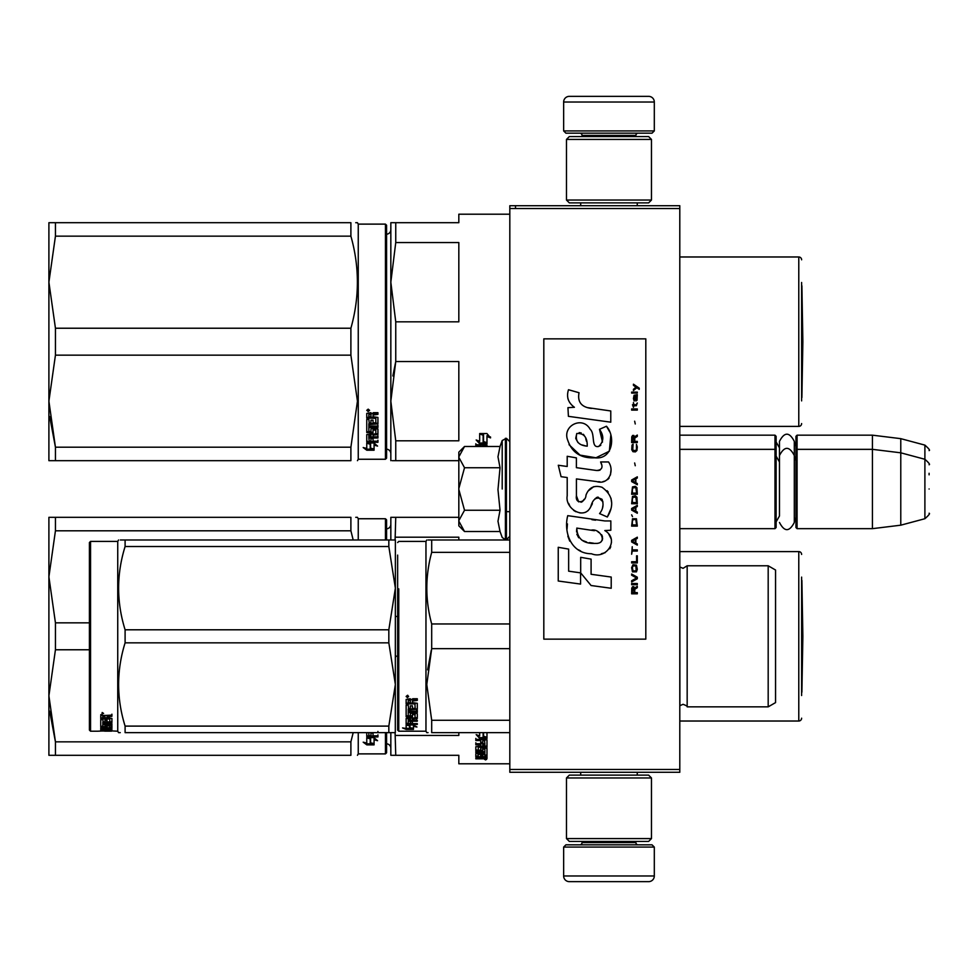 <?xml version="1.0" encoding="UTF-8"?>
<svg xmlns="http://www.w3.org/2000/svg" width="978" height="978" viewBox="0 0 978 978"><rect width="100%" height="100%" fill="white"/><g stroke="black" fill="none" stroke-linecap="round" stroke-linejoin="round"><path stroke-width="1.47" d="M679.796 435.173L774.992 435.173L776.116 436.31L776.116 527.533L774.992 528.658L679.796 528.658L679.796 531.103M679.796 495.895L679.796 446.335L679.796 449.342L774.992 449.342L774.992 528.658M679.796 208.534L509.819 208.534L509.819 205.71L679.796 205.71L679.796 772.29L509.819 772.29L509.819 769.466L679.796 769.466M515.492 205.71L515.492 208.534M509.819 208.534L509.819 769.466M654.306 130.918L563.646 130.918L565.92 133.179L652.033 133.179L654.306 130.918L654.306 102.018A5.66 5.66 -137.2 0 0 648.634 96.357L569.318 96.357A5.66 5.66 137.2 0 0 563.646 102.018L654.306 102.018M580.7 205.71L580.7 202.874M637.253 205.71L637.253 202.874M635.883 136.578L635.883 135.441L582.057 135.441L582.057 136.578M579.795 133.179A2.262 2.262 137.8 0 1 582.057 135.441M638.157 133.179A2.262 2.262 -137.8 0 0 635.883 135.441M563.646 130.918L563.646 102.018M569.318 96.357L648.634 96.357M563.646 847.082L654.306 847.082L652.033 844.821L565.92 844.821L563.646 847.082L563.646 875.982A5.66 5.66 42.8 0 0 569.318 881.643L648.634 881.643A5.66 5.66 -42.8 0 0 654.306 875.982L563.646 875.982M637.253 772.29L637.253 775.126M580.7 772.29L580.7 775.126M582.057 841.422L582.057 842.559L635.883 842.559L635.883 841.422M638.157 844.821A2.262 2.262 -42.2 0 1 635.883 842.559M579.795 844.821A2.262 2.262 42.2 0 0 582.057 842.559M654.306 847.082L654.306 875.982M648.634 881.643L569.318 881.643M651.47 838.586L648.634 841.422L569.318 841.422L566.482 838.586L651.47 838.586L651.47 777.962L566.482 777.962L569.318 775.126L648.634 775.126L651.47 777.962M566.482 777.962L566.482 838.586M566.482 139.414L569.318 136.578L648.634 136.578L651.47 139.414L566.482 139.414L566.482 200.038L651.47 200.038L648.634 202.874L569.318 202.874L566.482 200.038M651.47 200.038L651.47 139.414M774.992 435.173L774.992 449.342L776.116 450.467M795.945 450.467L797.082 449.342L797.082 435.173L795.945 436.31L795.945 527.533L797.082 528.658L797.082 449.342L872.437 449.342L872.437 528.658L797.082 528.658M797.082 435.173L872.437 435.173L872.437 449.342L900.775 452.814L900.775 525.186L872.437 528.658M929.1 464.758L929.1 464.758C930.261 464.623 928.855 462.79 924.895 459.281L924.895 445.112L900.775 438.657L900.775 452.814L924.895 459.281L924.895 518.719L900.775 525.186M929.1 474.831L929.1 473.279M929.1 489C929.1 520.272 929.1 520.272 929.1 489C929.1 457.728 929.1 457.728 929.1 489M458.829 452.166L464.526 446.481L458.829 456.885L458.829 452.166M464.526 531.519L458.829 525.834L458.829 521.115L464.526 531.519L500.039 531.519L497.973 521.213L500.039 510.259L497.973 489.636L500.039 467.741L497.973 456.787L500.039 446.481L464.526 446.481M502.203 489L502.203 440.528L502.203 489M458.829 521.115L458.829 456.885M458.829 457.337L464.526 467.741L458.829 488.548M500.039 467.741L464.526 467.741M458.829 489.452L464.526 510.259L458.829 520.663M500.039 510.259L464.526 510.259M776.116 521.861L779.466 516.005L779.466 455.54L779.466 461.995L776.116 456.139M776.116 441.97L779.466 447.826L779.466 441.384L779.466 455.54C784.417 445.968 789.356 445.968 794.307 455.54L794.307 522.46C789.356 532.032 784.417 532.032 779.466 522.46M779.466 441.384C784.417 431.799 789.356 431.799 794.307 441.384L794.307 460.565L795.945 456.139M482.802 757.278L482.802 758.195L484.892 758.097L484.892 757.278L482.802 756.715M390.833 748.304A4.535 4.535 -46.6 0 0 386.591 743.781M390.833 524.318A4.535 4.535 -133.2 0 1 386.591 528.841M397.643 656.165L395.748 656.165L395.369 657.754L395.369 614.869M392.178 517.325L395.748 517.325L390.833 517.325L390.833 539.99M458.829 517.325L395.748 517.325L395.088 539.99M458.829 539.99L458.829 537.191L395.748 537.191M397.643 616.458L395.748 616.458M392.178 755.297L390.833 755.297L390.833 732.632M390.833 755.297L395.748 755.297L395.088 732.632M395.748 735.444L458.829 735.444L458.829 732.632M395.748 755.297L458.829 755.297L458.829 763.794L509.819 763.794M801.618 577.106L801.618 695.517M801.618 554.44A2.836 2.836 -133.3 0 0 798.781 551.604L798.781 721.018A2.836 2.836 -46.7 0 0 801.618 718.182M679.796 551.604L798.781 551.604M679.796 721.018L798.781 721.018M486.983 732.632L486.983 738.256L483.132 736.275L483.132 732.632L483.132 737.167L486.983 738.524L479.795 738.524L477.374 735.065M486.983 737.62L485.186 737.62M484.391 737.62L479.795 737.62M479.685 735.028L479.685 732.632L479.685 735.908L476.176 734.612L479.795 738.524M486.983 737.339L483.535 736.141M486.983 738.256L483.535 737.033L483.535 732.632M484.892 755.065L486.983 755.065L486.983 748.304L486.983 756.128L484.892 756.128L484.55 754.356L482.802 754.356L482.802 755.774L480.699 755.774L480.699 754.356L477.924 754.49L477.924 753.5L478.266 756.715L486.983 756.715L486.983 758.561L486.115 758.818L480.357 758.818L480.357 758.146M480.699 754.356L480.699 753.5M478.266 754.356L478.266 753.5M482.802 754.71L480.699 754.71M486.983 748.304L481.579 747.889L480.699 748.304L480.699 750.102L478.266 750.248L478.266 746.275M486.115 746.165L486.983 745.737L486.983 739.82L486.983 746.715L486.115 747.155L486.115 746.165L484.868 746.165M482.802 746.165L480.699 746.165M486.115 747.155L478.266 747.155M486.983 739.82L475.821 739.307L475.821 740.529L480.699 740.529L480.699 739.6L475.821 739.6L475.821 738.39M477.973 750.187L475.821 749.808L475.821 746.715L480.699 746.275L480.699 744.845L475.821 744.845L475.821 743.732L484.892 743.732L484.55 740.529L482.802 740.529L482.802 743.268L480.699 743.268L480.699 739.6M482.802 740.529L482.802 739.6L482.802 740.529M484.892 739.796L484.892 740.725L484.55 739.6L482.802 739.6M482.802 742.779L480.699 742.779M480.699 744.845L480.699 743.879L475.821 743.879L475.821 742.779M484.892 754.49L484.892 749.075L482.802 749.075L482.802 750.823L481.922 751.202L476.702 751.202L475.821 750.823L475.821 746.715M481.922 751.202L481.922 750.187L480.638 750.187M476.702 751.202L476.702 750.187M482.802 749.075L482.802 748.072L482.802 749.075M484.892 748.072L484.892 749.075L484.892 748.072L482.802 748.072M475.821 750.823L476.702 750.749M482.802 750.749L481.922 750.749M484.892 751.776L475.821 751.776L475.821 752.657L475.821 751.776M484.892 752.657L475.821 752.657M484.892 753.5L476.702 753.5L475.821 753.842L475.821 755.908L477.924 756.202M480.357 758.818L475.821 758.818L475.821 758.195L480.699 757.926L480.699 757.278L475.821 756.984L475.821 753.842M479.819 757.278L475.919 757.119M485.577 759.209L485.577 759.955L485.577 759.209M475.821 758.818L475.821 758.195M486.983 756.128L484.892 755.639M484.892 757.73L486.983 757.473L486.983 756.715M482.802 744.845L482.802 746.275L484.892 746.104L484.892 745.028L482.802 744.845L482.802 743.879L484.892 744.062L484.892 745.126M482.802 754.356L482.802 753.5M486.115 746.899L486.983 747.314M480.699 749.087L480.699 748.304M482.802 742.314L480.699 742.314M482.802 749.808L481.922 750.187M479.819 757.119L480.699 756.85M482.961 757.73L480.357 757.73M486.592 759.441L484.611 759.441L486.592 759.331M486.592 758.769L484.611 758.818M353.192 732.632L350.894 741.837L350.894 755.297C359.549 755.297 359.549 755.297 350.894 755.297L48.9 755.297L48.9 695.81L55.44 741.837L350.894 741.837M55.44 649.771L55.44 622.852L48.9 576.824L48.9 517.325L55.44 517.325L55.44 530.797L48.9 576.824L48.9 695.81L55.44 649.771L89.414 649.771M55.44 530.797L350.894 530.797L350.894 517.325C359.549 517.338 359.549 517.338 350.894 517.325L55.44 517.325M55.44 622.852L89.414 622.852M350.894 530.797L353.192 539.99M355.735 517.325L357.447 517.325L358.254 518.743L358.254 539.99M55.44 755.297L55.44 741.837L49.67 711.177M386.591 539.99L386.591 519.88L385.454 518.743L358.254 518.743M386.591 732.632L386.591 752.754L385.454 753.879L358.254 753.879L357.447 755.297M385.454 732.632L385.454 753.879M385.454 539.99L385.454 518.743M358.254 732.632L358.254 753.879M370.613 737.754L370.613 738.745L370.124 737.62M370.613 738.745L370.613 743.842L374.073 744.674L374.073 738.745L374.073 739.735L377.569 740.701L373.951 737.62L366.762 737.62L370.613 738.745M366.811 736.642L367.63 736.642M370.613 742.803L374.073 743.622M374.073 738.745L375.784 739.209M366.762 737.852L366.762 743.084L363.193 742.18L366.811 744.857L374.073 744.857L370.21 743.94L370.21 738.855L366.762 737.852M377.924 734.869L377.924 735.969L367.63 735.969L367.63 736.935L377.924 736.935L377.924 735.823L373.046 735.823L373.046 733.133L370.955 733.133L370.955 735.823L368.853 735.639L368.853 732.632L377.924 732.644L377.924 731.422M366.762 732.632L366.762 736.471L367.63 736.935M367.63 735.969L366.762 735.505M366.811 744.857L366.811 743.806L370.21 743.806M365.271 742.718L366.811 743.806M370.21 742.901L374.073 743.806M369.329 737.62L370.21 738.622M801.887 580.419L802.865 636.311L801.887 692.216L801.887 580.419A11.333 11.333 0 0 0 801.618 580.26M775.554 663.781L775.554 654.942M397.643 555.101L397.643 730.089L398.767 731.214L398.767 588.866M397.643 580.846L397.643 589.428M509.819 539.99L431.689 539.99C425.198 539.99 425.198 539.99 431.689 539.99L431.689 552.35L509.819 552.35M397.643 691.58C397.643 730.676 397.643 730.676 397.643 691.58M397.643 679.233L397.643 561.274M398.767 731.214L425.968 731.214L425.968 541.409L426.787 539.99M409.99 725.713L406.139 724.918L413.327 724.918L416.946 727.009L413.449 726.373L413.449 729.319L409.99 728.879L409.99 724.918M413.449 728.219L409.99 727.779M413.327 724.441L407.019 723.867M414.281 724.441L413.327 723.867M413.449 725.297L413.449 726.373L413.449 725.297L414.159 725.431M406.188 729.417L413.449 729.417L409.586 728.94L409.586 725.786L406.139 725.089L406.139 728.463L402.569 727.925L406.188 729.417L406.139 728.292M409.586 728.304L406.188 728.304M412.423 701.067L412.423 702.644L417.3 703.292L417.3 709.319L408.229 709.894L408.229 711.214L417.3 711.214L417.3 712.485L408.229 712.485L408.229 715.957L410.332 715.957L410.332 713.793L411.212 713.28L416.42 713.28L417.3 713.793L417.3 718.5L412.423 718.94L412.423 720.273L417.3 720.273L417.3 721.226L408.229 721.226L408.229 723.5L410.332 723.634L410.332 721.605L412.423 721.605L412.423 723.634L417.3 723.634L417.3 724.441L406.139 724.111L406.139 718.5L415.198 717.889L414.868 714.527L412.423 714.722L412.423 716.825L411.542 717.29L406.139 716.825L406.139 705.114L408.229 705.114L408.572 708.451L410.332 708.451L410.332 705.835L412.423 705.835L412.423 708.451L415.198 708.231L414.868 703.891L406.139 703.891L406.139 699.441L410.161 698.744L411.457 699.771L412.765 698.744L417.3 698.744L417.3 700.395L412.423 701.067L413.303 699.625L417.3 699.625M416.42 709.894L416.42 709.013L408.229 709.013L408.229 709.894M408.229 712.485L408.229 711.581L417.3 711.581L417.3 710.309M417.3 717.522L415.173 717.95M412.423 718.94L412.423 718.06M412.423 720.211L410.332 720.211M408.315 720.211L408.229 721.226M407.019 724.441L406.139 723.06M415.198 714.722L414.868 713.585L412.765 713.585L412.423 714.722M412.423 715.859L406.139 715.859M415.198 703.329L415.198 704.148L414.868 703.084L406.139 703.084M414.868 703.891L414.868 703.084M408.229 720.114L410.332 720.273L410.332 718.94L408.229 719.111L408.229 718.121L408.229 720.114M410.332 718.94L410.332 718.06M408.572 718.94L408.572 718.06M408.229 700.651L408.229 702.644L410.332 702.644L410.332 700.395L408.229 700.651M410.332 700.395L410.332 699.625L408.229 699.893M408.572 700.395L408.572 699.625M412.423 723.39L410.332 723.39M408.229 723.39L407.019 723.39M417.3 708.451L416.42 709.013M407.557 697.607L406.139 696.446L407.557 695.272L407.557 696.923M431.359 622.693L431.689 623.964C425.198 600.089 425.198 576.213 431.689 552.35M509.819 720.285L431.689 720.285L431.689 732.632C425.198 732.632 425.198 732.632 431.689 732.632L509.819 732.632M428.046 732.632L426.787 732.632L425.968 731.214M431.249 650.358L427.63 669.832M431.689 720.285L426.787 684.478L431.689 648.671L431.689 623.964L509.819 623.964M428.132 539.99L431.689 539.99M509.819 648.671L431.689 648.671M687.167 706.85L768.182 706.85L768.182 565.773L687.167 565.773L687.167 706.85C687.693 706.409 686.336 705.554 683.084 704.307L679.796 705.713M768.182 565.773L775.554 570.027L775.554 702.607L768.182 706.85M775.554 608.805L775.554 614.502M408.547 696.691L406.542 696.923L407.728 695.285M408.547 696.238L407.728 695.908M393.278 539.99L388.828 539.99L395.369 539.99L395.369 588.157L388.828 546.519L125.098 546.519C116.468 574.282 116.468 602.032 125.098 629.795L125.098 642.839L388.828 642.839L388.828 629.795L125.098 629.795M120.355 539.99L125.098 539.99C116.468 539.99 116.468 539.99 125.098 539.99L388.828 539.99L388.828 546.519M90.551 541.409L89.414 542.545L89.414 730.089L90.551 731.214L90.551 541.409L117.739 541.409L118.558 539.99M395.308 539.99L393.694 539.99M395.369 560.993L395.308 732.632M393.694 732.632L125.098 732.632C116.468 732.632 116.468 732.632 125.098 732.632L125.098 726.104C116.468 698.353 116.468 670.59 125.098 642.839M395.369 732.632L388.828 732.632L388.828 726.104L395.369 684.478L388.828 642.839M395.369 588.157L388.828 629.795M388.828 726.104L125.098 726.104M125.098 546.519L125.098 539.99M117.739 541.409L117.739 731.214L118.558 732.632L120.257 732.632M104.597 731.141L111.553 731.153L104.597 730.7M104.597 730.908L97.372 731.214M117.739 731.214L108.057 730.725M104.939 720.933L104.939 720.187L107.03 720.187L107.03 721.96L109.805 721.801L109.805 718.023L109.805 719.013L100.746 718.842L100.746 715.639L111.908 715.126L111.908 716.324L107.03 716.825L107.91 715.37L111.908 715.37L111.908 714.184M107.91 716.324L107.91 715.37M107.03 716.825L107.03 717.95L111.908 718.414L111.908 722.534L111.027 722.901L111.908 721.495M111.027 722.901L102.837 722.901L111.027 722.705M102.837 723.744L111.908 723.744L111.908 724.539L102.837 724.539L102.837 722.901M102.837 724.539L102.837 726.605L104.939 726.605L104.939 725.529M104.939 725.334L111.908 725.334L111.908 727.987L107.03 727.754M111.908 727.987L107.03 728.207L107.03 728.867L111.908 728.867M102.837 729.111L104.939 729.16M111.908 729.307L102.837 729.307L103.179 730.285L104.939 730.285L104.939 729.466L111.908 730.285M104.939 729.307L102.837 728.781L102.837 727.754L102.837 728.781M104.939 728.353L107.03 728.353M111.908 730.554L101.626 730.554L101.626 729.429L102.837 729.429M101.626 730.554L100.746 730.444L100.746 727.987L109.805 727.656L109.805 725.028L109.805 725.884L107.03 725.884L107.03 725.028L107.03 727.082L106.15 727.339L100.746 727.082L100.746 719.686L102.837 719.686L103.179 721.96L104.939 721.96L104.939 720.187M101.626 729.429L100.746 729.319M101.626 727.339L100.746 726.006M107.03 720.187L107.03 720.933M109.475 718.842L109.475 717.95M100.746 717.852L102.837 717.852M104.939 717.852L107.03 717.852M102.837 727.339L104.939 727.754L104.939 728.867M102.837 728.292L104.939 727.754M104.939 727.106L102.837 727.192M104.939 716.324L102.837 716.519L102.837 715.566L102.837 717.95L104.939 717.95L104.939 715.37L102.837 715.566M103.179 716.324L103.179 715.37M101.626 726.251L102.837 726.251M104.939 726.251L107.03 726.006M101.626 726.666L102.898 726.666M104.878 726.666L107.03 726.666M107.03 729.16L111.908 729.16M102.837 728.194L111.333 728.194M109.805 727.106L111.908 726.886M102.873 721.862L102.837 722.705M104.939 721.862L107.03 721.862M109.78 721.862L111.027 721.862M100.746 714.686L102.164 714.184M102.164 714.27L102.164 712.51L103.57 713.402L102.164 713.769M104.194 730.933L108.057 731.006M100.746 731.018L104.194 731.006M390.833 453.682A4.535 4.535 -46.6 0 0 386.591 449.159M390.833 229.696A4.535 4.535 -133.2 0 1 386.591 234.219M392.178 460.675L395.748 460.675L395.748 440.809L458.829 440.809L458.829 361.542L395.748 361.542L392.863 375.955M392.178 222.703L395.748 222.703L390.833 222.703L390.833 282.19L395.748 242.556L395.748 222.703L458.829 222.703L458.829 214.206L509.819 214.206M390.833 460.675L390.833 401.176L395.748 361.542L395.748 321.835L458.829 321.835L458.829 242.556L395.748 242.556M395.748 321.835L390.833 282.19L390.833 401.176L395.748 440.809M395.748 460.675L458.829 460.675M801.618 282.483L801.618 400.894M801.618 259.818A2.836 2.836 -133.3 0 0 798.781 256.982L798.781 426.396A2.836 2.836 -46.7 0 0 801.618 423.56M679.796 256.982L798.781 256.982M679.796 426.396L798.781 426.396M483.132 434.44L480.895 433.547M486.983 443.621L483.535 442.398L483.535 435.112L479.685 433.547L486.934 433.547L490.553 437.887L486.983 436.494L486.983 443.621L483.132 441.653L483.132 435.271L479.685 433.865L479.685 440.393M484.391 442.985L479.795 442.985L479.795 443.902L486.983 443.902L483.132 442.545L483.132 435.271M486.983 442.985L485.186 442.985M479.795 442.985L477.374 440.442M479.685 433.865L479.685 441.286L476.176 439.99L479.795 443.902M486.983 436.494L486.983 435.65L490.553 437.032M483.535 434.281L483.535 435.112L483.535 434.281L481.689 433.547M486.983 442.716L483.535 441.506M486.983 446.481L486.983 445.198L486.983 446.481M486.983 445.198L475.821 444.672L475.821 445.907L480.699 445.907L480.699 444.978L475.821 444.978L475.821 443.767M480.699 446.481L480.699 444.978M484.892 446.481L482.802 445.907L482.802 444.978L482.802 446.481M484.892 445.173L484.892 446.102L484.55 444.978L482.802 444.978M55.44 355.148L55.44 328.229L48.9 282.19L48.9 222.703L55.44 222.703L55.44 236.163L48.9 282.19L48.9 401.176L55.44 355.148L350.894 355.148L357.447 401.176L350.894 447.203L350.894 460.675C359.549 460.662 359.549 460.662 350.894 460.675L48.9 460.675L48.9 401.176L55.44 447.203L350.894 447.203M55.44 236.163L350.894 236.163L350.894 222.703C359.549 222.703 359.549 222.703 350.894 222.703L55.44 222.703M55.44 328.229L350.894 328.229C359.549 297.544 359.549 266.847 350.894 236.163M355.735 222.703L357.447 222.703L358.254 224.121L358.254 459.257L357.447 460.675M55.44 460.675L55.44 447.203L49.67 416.555M385.454 224.121L385.454 459.257L386.591 458.12L386.591 225.246L385.454 224.121L358.254 224.121M350.894 355.148L350.894 328.229M370.613 443.132L370.613 444.11L370.124 442.985M370.613 444.11L370.613 449.22L374.073 450.039L374.073 444.11L374.073 445.112L377.569 446.078L373.951 442.985L366.762 442.985L370.613 444.11M366.811 442.007L367.63 442.007M370.613 448.181L374.073 449M374.073 444.11L375.784 444.587M366.762 443.217L366.762 448.462L363.193 447.545L366.811 450.222L374.073 450.222L370.21 449.305L370.21 444.232L366.762 443.217M377.924 440.234L377.924 441.335L366.762 441.848L366.762 434.599L375.821 433.841L375.821 429.22L375.821 430.075L373.046 430.075L373.046 429.22L373.046 432.557L372.166 433.12L366.762 432.557L366.762 419.366L368.853 419.366L369.195 422.985L370.955 422.985L370.955 420.137L373.046 420.137L373.046 422.985L375.821 422.728L375.821 417.582L375.821 418.327L366.762 418.058L366.762 413.401L370.784 412.679L372.08 413.743L373.388 412.679L377.924 412.679L377.924 414.379L373.046 415.088L373.926 413.682L377.924 413.682M373.046 415.088L373.046 416.738L377.924 417.423L377.924 423.939L368.853 424.574L368.853 426.053L377.924 426.053L377.924 427.496L368.853 427.496L368.853 426.677L368.853 431.53L370.955 431.53L370.955 429L371.823 428.401L377.924 429L377.924 434.599L373.046 435.137L373.046 436.787L377.924 436.787L377.924 438.01L368.853 438.01L368.853 437.08L377.924 437.08L377.924 435.87M368.853 438.01L369.195 441.2L370.955 441.2L370.955 438.499L373.046 438.499L373.046 441.2L377.924 441.2L377.924 442.313L367.63 442.313M372.166 433.12L373.046 431.689M375.479 418.058L375.479 417.325L366.762 417.325M368.853 414.66L368.853 416.738L370.955 416.738L370.955 414.379L368.853 414.66L368.853 413.951L368.853 414.66M368.853 413.951L370.955 413.682L370.955 414.379M368.853 435.675L368.853 434.44L370.955 434.232L370.955 436.787L368.853 436.591L368.853 435.332L370.955 435.137M372.166 432.239L366.762 431.689M375.821 429.22L373.046 429.22M367.63 441.335L366.762 440.882M373.046 434.232L377.924 433.694M368.853 426.677L377.924 426.677L377.924 425.234M377.924 423.156L368.853 423.767L368.853 425.234M368.18 411.518L366.762 410.344L368.18 409.146L369.586 410.344L368.18 411.518L367.361 410.638M368.987 410.638L368.18 410.846M366.811 450.222L366.811 449.183L370.21 449.183M365.271 448.083L366.811 449.183M370.21 448.279L374.073 449.183M369.329 442.985L370.21 444M367.166 410.638L367.166 409.965L369.158 409.965L369.158 410.638L367.166 410.638M801.887 285.784L802.865 341.689L801.887 397.581L801.887 285.784A11.333 11.333 0 0 0 801.618 285.625M639.233 389.33L639.233 388.144L633.451 384.183L633.451 385.369L635.981 387.154L633.451 389.33L633.451 390.515L636.825 387.74L639.233 389.33M637.301 593.817L637.301 592.631L634.771 592.631L634.771 589.269L637.301 587.68L637.301 586.299L634.539 588.084L633.805 586.69L632.607 586.69L631.764 588.084L631.641 593.817L637.301 593.817M631.641 584.71L637.301 584.71L637.301 583.524L631.641 583.524L631.641 584.71M631.641 581.947L637.301 578.78L637.301 577.191L631.641 574.025L631.641 575.211L636.58 577.986L631.641 580.749L631.641 581.947M631.641 567.692L632.485 571.849L636.458 571.849L637.301 569.269L636.458 565.113L632.962 564.722L631.641 567.692M631.641 561.751L631.641 562.937L637.301 562.937L637.301 555.81L636.58 555.81L636.58 561.751L631.641 561.751M637.301 538.389L637.301 537.203L631.641 540.369L631.641 541.959L637.301 545.125L637.301 543.939L635.859 543.145L635.859 539.184L637.301 538.389M636.458 518.792L632.485 518.792L631.641 526.115L637.301 526.115L636.458 518.792M632.485 516.616L631.641 514.831L632.485 516.616M631.641 510.088L637.301 513.254L637.301 512.056L635.859 511.274L635.859 507.313L637.301 506.518L637.301 505.333L631.641 508.499L631.641 510.088M636.947 497.215L635.382 495.834L632.485 496.421L631.641 503.743L637.301 503.743L636.947 497.215M636.947 487.716L635.382 486.323L632.485 486.922L631.641 494.245L637.301 494.245L636.947 487.716M635.26 465.736L634.649 462.973L635.26 465.736M631.641 410.112L637.301 410.112L637.301 408.926L631.641 408.926L631.641 410.112M637.179 396.848L637.301 394.672L634.05 395.271L633.451 398.633L634.172 401.004L634.172 396.261L634.771 396.053L635.859 401.004L637.069 400.21L637.179 396.848M632.24 546.702L631.641 554.233L632.24 551.066L637.301 551.066L637.301 549.868L632.24 549.868L632.24 546.702M637.301 476.824L631.641 479.99L631.641 481.579L637.301 484.746L637.301 483.56L635.859 482.765L635.859 478.804L637.301 478.01L637.301 476.824M636.336 405.76L637.301 402.985L636.103 404.77L633.927 404.77L633.451 402.594L633.451 404.77L632.485 404.77L633.451 407.337L633.927 405.76L636.336 405.76M636.458 444.354L636.458 449.501L635.382 450.699L632.729 450.1L633.084 444.159L631.996 445.149L631.764 449.709L632.962 451.689L635.382 451.885L636.947 450.491L637.301 446.934L636.458 444.354M637.301 441.396L634.771 441.396L634.771 438.022L637.301 436.445L637.301 435.051L634.539 436.836L633.805 435.454L632.607 435.454L631.764 436.836L631.641 442.582L637.301 442.582L637.301 441.396M635.26 423.975L634.649 421.2L635.26 423.975M637.301 393.083L637.301 392.105L631.641 392.105L631.641 393.083L637.301 393.083M591.482 408.449C581.458 407.178 577.313 401.946 579.037 392.74L568.499 389.733C566.213 396.885 568.181 402.74 574.416 407.288L567.937 407.655L568.414 416.335L610.773 422.178L610.773 410.968L587.546 407.63M606.47 426.237L599.477 429.318C604.172 435.931 603.891 441.653 598.609 446.481C590.688 448.107 595.504 433.89 590.15 429.269C582.582 415.479 561.775 425.846 567.79 440.369C572.032 452.692 581.03 458.499 594.795 457.814C612.46 459.929 616.006 436.885 606.47 426.237L609.649 431.726M576.421 495.809L576.421 478.914L596.556 481.543C608.585 485.455 614.954 470.846 608.499 461.946L600.626 461.946C603.353 467.276 601.983 470.125 596.519 470.491L576.397 467.667L576.397 457.875L567.203 456.286L567.203 466.482L558.291 465.259L561.066 476.689L567.203 477.533L567.203 495.809C564.771 508.67 584.673 520.846 590.871 506.408C592.949 498.804 596.666 496.445 602.032 499.318C603.915 504.465 603.096 509.232 599.563 513.597L607.326 517.007C614.551 505.076 612.79 495.161 602.032 487.276C594.269 484.88 588.915 487.496 585.981 495.149C585.883 502.545 575.027 504.917 576.421 495.809L578.67 501.873M604.82 520.944L567.741 515.663C563.377 532.509 571.262 553.768 591.482 553.756C606.494 559.954 619.954 539.477 604.82 530.565L610.834 530.235L610.834 520.944L604.82 520.944M580.688 557.326L580.688 572.876L591.079 585.516L611.213 588.267L611.213 577.057L591.091 574.282L591.091 559.123L580.688 557.326M558.242 581.018L580.577 584.074L580.577 572.864L568.646 571.176L568.646 549.098L558.242 547.301L558.242 581.018M645.81 338.853L543.817 338.853L543.817 639.147L645.81 639.147L645.81 338.853M567.863 398.474L568.389 399.929M599.477 429.318L602.497 442.068M600.773 445.308L598.499 446.518M569.037 444.684L580.04 455.112L595.981 457.777L609.355 451.188L610.773 435.442M607.326 517.007L611.067 508.45M611.482 501.91L610.993 498.242M608.243 492.105L607.142 490.724M593.719 486.665L588.304 490.87M584.062 499.355L582.778 501.249M582.216 501.738L581.018 502.252M589.917 508.377L592.399 503.682M594.587 499.416L595.211 498.572M596.238 497.704L597.631 497.166M598.071 497.105L602.974 501.848M603.059 504.746L602.582 507.545M568.646 503.413L569.722 505.797M573.621 510.394L575.92 511.751M579.612 512.851L581.348 512.998M585.529 512.301L588.01 510.724M600.626 461.946L601.886 465.32M600.015 470.161L597.827 470.552M598.12 481.702L599.917 481.787M602.9 481.653L605.125 481.029M607.631 479.587L609.074 478.144M610.455 474.966L610.92 470.552M595.578 520.174L591.91 519.673M601.384 553.731L605.137 552.692M609.795 548.768L610.737 546.739M611.458 542.594L611.409 540.785M611.079 538.744L608.719 534M567.436 523.902L567.032 529.135M567.839 536.152L569.758 541.164M578.414 549.783L580.59 550.932M585.822 445.968L582.411 445.014M577.961 442.533L575.834 438.621M575.761 438.205L576.775 433.511C583.927 433.071 587.411 437.3 587.228 446.176C578.511 445.369 575.027 441.139 576.775 433.511M579.172 432.606L581.213 432.948M583.414 434.293L584.978 436.714M585.749 438.682L586.458 441.212M591.482 530.113C600.908 528.242 608.12 543.988 595.406 543.401C583.377 543.878 577.179 538.768 576.8 528.096L594.355 530.699M598.169 532.093L599.159 532.655M601.617 534.721L602.46 536.519M602.631 537.986L602.521 538.866M602.46 539.88L600.7 542.179M597.485 543.389L596.751 543.438M593.585 543.218L589.441 542.619M586.519 541.971L581.983 540.259M578.707 537.753L576.837 534.147M576.568 531.983L576.641 529.575M634.05 592.631L632.24 592.631L632.962 587.68L633.927 588.279L634.05 592.631M632.363 567.692L633.084 565.907L635.859 565.907L636.226 570.663L633.084 571.054L632.363 567.692M635.382 539.379L635.382 542.949L632.118 541.164L635.382 539.379M632.363 521.372L633.084 519.587L635.859 519.587L636.58 524.929L632.363 524.929L632.363 521.372M635.382 507.509L635.382 511.078L632.118 509.293L635.382 507.509M632.363 499L633.084 497.215L635.859 497.215L636.58 502.558L632.363 502.558L632.363 499M632.363 489.489L633.084 487.716L635.859 487.716L636.58 493.059L632.363 493.059L632.363 489.489M635.981 396.053L636.825 397.838L636.336 400.014L635.26 398.242L635.26 396.053L635.981 396.053M635.382 479L635.382 482.57L632.118 480.785L635.382 479M634.05 441.396L632.24 441.396L632.962 436.445L633.927 437.032L634.05 441.396M500.039 446.481L502.203 440.528L506.421 438.291L506.421 539.709L509.819 536.311M505.406 438.291L505.406 539.709L506.421 539.709M679.881 705.627L679.881 566.995L683.084 568.328L687.167 565.773M413.303 700.395L413.303 699.625M416.42 718.94L416.42 717.95M414.868 714.527L414.868 713.585M412.765 714.527L412.765 713.585M411.542 717.29L411.542 716.324M407.019 717.29L407.019 716.324M373.926 414.379L373.926 413.682M794.307 446.408L795.945 441.97M900.775 438.657L872.437 435.173M924.895 445.112C928.855 448.633 930.261 450.455 929.1 450.589M506.421 511.665L509.819 511.665M794.307 517.435L795.945 521.861M924.895 518.719C928.855 515.21 930.261 513.377 929.1 513.242M506.421 438.291L509.819 441.689M500.039 531.519L502.203 537.472L505.406 539.709M397.643 542.545L398.767 541.409L425.968 541.409M97.299 731.214L90.551 731.214M385.454 459.257L358.254 459.257"/></g></svg>
